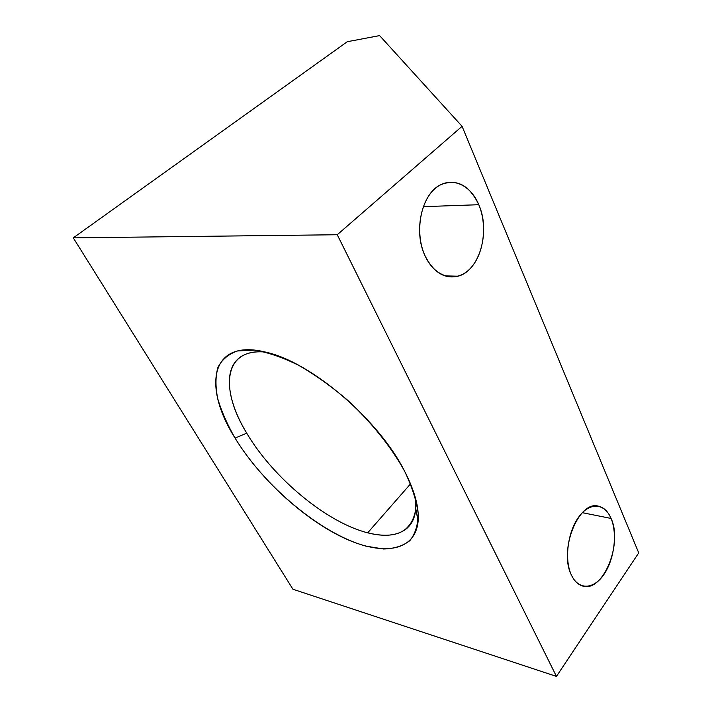 <?xml version="1.0" encoding="UTF-8"?>
<svg xmlns="http://www.w3.org/2000/svg" width="712" height="712" viewBox="0 0 712 712"><rect width="100%" height="100%" fill="white"/><g stroke="black" fill="none" stroke-linecap="round" stroke-linejoin="round"><path stroke-width="1.07" d="M347.287 41.714L379.612 35.6L347.287 41.714L73.283 237.861L347.287 41.714M638.717 552.886L462.079 126.327L379.612 35.6L462.079 126.327L337.257 234.738L462.079 126.327L638.717 552.886L556.455 676.4L292.926 589.242L73.283 237.861L337.257 234.738L556.455 676.4L638.717 552.886M571.336 574.896C564.127 559.579 567.74 531.793 578.794 516.912C589.741 501.791 604.755 503.072 611.065 518.443C617.535 533.608 614.331 559.258 604.016 574.326C593.808 589.598 578.384 590.435 571.336 574.896C573.979 580.529 577.45 584.134 581.757 585.709C602.183 594.351 623.32 544.021 611.065 518.443C608.066 511.51 603.865 507.425 598.463 506.188C578.936 499.984 558.519 550.011 571.336 574.896M425.117 255.946C414.98 234.355 419.644 202.137 434.685 188.929C449.583 175.392 470.062 183.527 478.784 204.709C487.72 225.704 483.679 255.101 469.84 268.94C456.152 283.065 435.032 277.751 425.117 255.946C433.617 272.5 444.6 279.246 458.047 276.194C479.603 270.854 490.746 231.249 478.784 204.709C469.333 184.987 456.57 178.356 440.488 184.817C421.584 193.744 413.191 231.676 425.117 255.946M292.926 589.242L73.283 237.861L337.257 234.738L556.455 676.4L292.926 589.242M235.049 438.067C264.312 486.287 321.076 533.822 365.772 546.104L383.528 548.997C394.199 548.738 402.947 545.979 409.783 540.702C415.274 533.964 418.069 524.895 418.175 513.477C416.582 500.874 412.061 486.777 404.594 471.193C391.395 447.198 371.353 422.154 347.581 400.18C331.276 386.287 314.873 374.61 298.364 365.149C282.29 357.273 267.65 352.262 254.424 350.135L237.63 350.927C228.525 354.042 221.957 359.533 217.934 367.383C215.398 376.345 215.335 386.812 217.747 398.764C221.476 411.296 227.244 424.397 235.049 438.067C259.168 477.672 301.746 517.295 341.44 536.768C380.973 556.17 415.052 552.459 418.113 521.3C419.27 507.709 414.758 491.013 404.594 471.193C378.766 419.635 311.01 362.007 266.074 352.226C210.814 338.12 201.994 385.824 235.049 438.067L246.761 433.216L235.049 438.067M415.523 498.231L415.808 508.911C412.079 531.802 396.041 539.767 367.686 532.816C326.63 522.528 273.079 477.859 246.761 433.216C219.349 388.85 223.755 347.794 265.425 352.066C258.509 351.434 252.511 351.959 247.42 353.633C222.42 361.669 224.511 396.62 246.761 433.216C273.079 477.859 326.63 522.528 367.686 532.816C384.008 537.008 396.718 535.816 405.822 529.23C413.841 523.017 417.072 512.684 415.523 498.231M410.557 483.866L367.686 532.816L410.557 483.866M582.345 512.684L611.065 518.443L582.345 512.684M423.328 206.658L478.784 204.709L423.328 206.658M418.113 521.3L415.808 508.911M405.822 529.23L412.195 521.736M444.822 275.882L458.047 276.194"/></g></svg>
